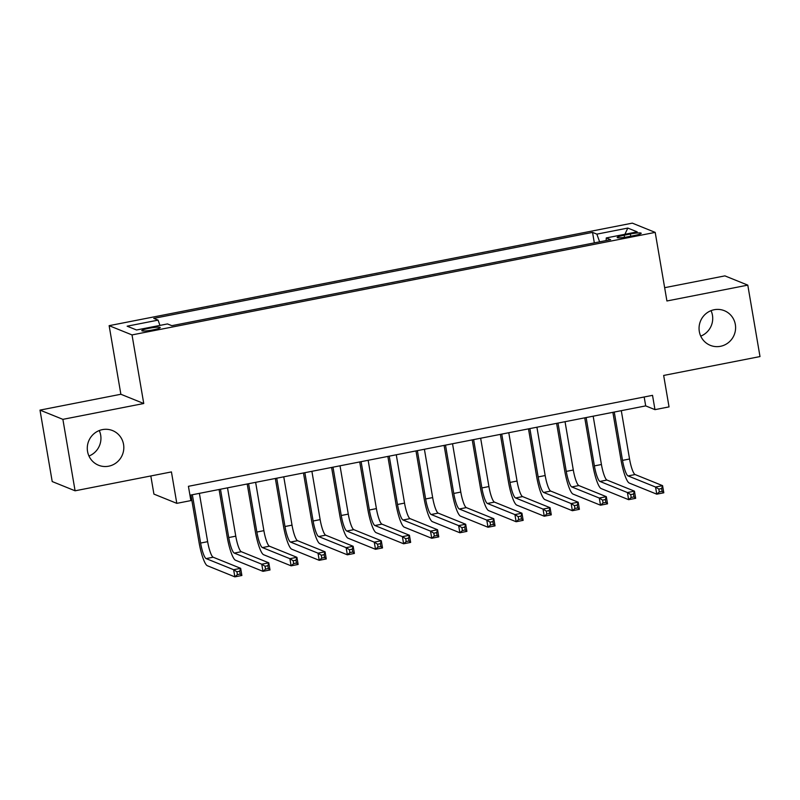 <?xml version="1.0" encoding="UTF-8"?>
<svg xmlns="http://www.w3.org/2000/svg" width="800" height="800" viewBox="0 0 800 800"><rect width="100%" height="100%" fill="white"/><g stroke="black" fill="none" stroke-linecap="round" stroke-linejoin="round"><path stroke-width="1.2" d="M99.26 430.54A18.69 18.2 -68 0 1 88.96 456.03M123.55 444.38A18.69 18.2 -68 0 1 98.55 465.24A18.69 18.2 -68 0 1 94.14 433.58A18.69 18.2 -68 0 1 123.55 444.38M711.04 310.65A18.69 18.2 -68 0 1 700.74 336.13M735.33 324.49A18.69 18.2 -68 0 1 710.32 345.35A18.69 18.2 -68 0 1 705.92 313.69A18.69 18.2 -68 0 1 735.33 324.49M152.98 329.89A9.35 1.14 -9.7 0 0 160.22 327.51A9.35 1.14 -9.7 0 0 149.02 328.29A9.35 1.14 -9.7 0 0 141.79 330.66A9.35 1.14 -9.7 0 0 152.98 329.89M150.82 475.96L153.92 494.1L176.8 503.35L190.87 500.6L188.42 486.31L652.53 395.35L654.97 409.64L669.04 406.89L663.66 375.45L760 356.57L747.79 285.13L724.91 275.88L664.65 287.69M40 410.11L52.21 481.55L75.09 490.8L62.88 419.35L143.75 403.51L132.02 334.92L109.14 325.67L120.87 394.26L40 410.11L62.88 419.35M132.02 334.92L655.2 232.39L632.32 223.14L109.14 325.67M630.35 234L624.16 235.21A9.06 1.11 -9.7 0 0 617.15 237.51A9.06 1.11 -9.7 0 0 627.99 236.76L634.18 235.55A9.06 1.11 -9.7 0 0 641.19 233.25A9.06 1.11 -9.7 0 0 630.35 234L630.73 236.22M599.61 241.84L596.87 234.14L592.54 232.39L153.75 318.38L158.08 320.13L127.14 326.19L136.54 329.99L167.48 323.93L171.8 325.68L610.59 239.69L606.27 237.94L606.14 240.56M596.87 234.14L627.81 228.07L637.21 231.87L606.27 237.94M176.8 503.35L171.43 471.92L75.09 490.8M655.2 232.39L666.92 300.98L747.79 285.13M189.95 495.21L645.7 405.89L654.97 409.64M644.17 396.99L645.7 405.89M594.33 242.87L592.54 232.39M158.08 320.13L159.95 325.4M624.91 234.28L627.81 228.07M143.75 403.51L120.87 394.26M614.26 412.05L622.52 460.38A14.61 2.82 -101.1 0 0 628.06 475.92L655.54 487.03L662.58 485.65L663.8 492.79L656.77 494.17L629.28 483.06A21.91 4.22 78.9 0 1 620.98 459.75L612.87 412.33M621.29 410.67L629.55 459A14.61 2.82 -101.1 0 0 635.09 474.54L662.58 485.65L661.64 488.53L658.82 489.08L659.31 491.94L662.13 491.39L661.64 488.53M659.31 491.94L656.77 494.17L655.54 487.03L658.82 489.08M662.13 491.39L663.8 492.79M586.13 417.56L594.39 465.89A14.61 2.82 -101.1 0 0 599.93 481.43L627.42 492.54L634.45 491.16L635.67 498.31L628.64 499.68L601.15 488.57A21.91 4.22 78.9 0 1 592.85 465.26L584.74 417.84M593.17 416.19L601.43 464.51A14.61 2.82 -101.1 0 0 606.96 480.05L634.45 491.16L633.51 494.04L630.7 494.59L631.18 497.45L634 496.9L633.51 494.04M631.18 497.45L628.64 499.68L627.42 492.54L630.7 494.59M634 496.9L635.67 498.31M558.01 423.08L566.27 471.4A14.61 2.82 -101.1 0 0 571.8 486.94L599.29 498.05L606.32 496.67L607.54 503.82L600.51 505.2L573.02 494.08A21.91 4.22 78.9 0 1 564.72 470.78L556.61 423.35M565.04 421.7L573.3 470.02A14.61 2.82 -101.1 0 0 578.83 485.56L606.32 496.67L605.38 499.56L602.57 500.11L603.06 502.96L605.87 502.41L605.38 499.56M603.06 502.96L600.51 505.2L599.29 498.05L602.57 500.11M605.87 502.41L607.54 503.82M529.88 428.59L538.14 476.91A14.61 2.82 -101.1 0 0 543.67 492.45L571.16 503.56L578.19 502.19L579.41 509.33L572.38 510.71L544.89 499.6A21.91 4.22 78.9 0 1 536.59 476.29L528.49 428.86M536.91 427.21L545.17 475.54A14.61 2.82 -101.1 0 0 550.7 491.07L578.19 502.19L577.25 505.07L574.44 505.62L574.93 508.48L577.74 507.93L577.25 505.07M574.93 508.48L572.38 510.71L571.16 503.56L574.44 505.62M577.74 507.93L579.41 509.33M501.75 434.1L510.01 482.43A14.61 2.82 -101.1 0 0 515.55 497.96L543.03 509.08L550.07 507.7L551.29 514.84L544.26 516.22L516.77 505.11A21.91 4.22 78.9 0 1 508.46 481.8L500.36 434.37M508.78 432.72L517.04 481.05A14.61 2.82 -101.1 0 0 522.58 496.59L550.07 507.7L549.13 510.58L546.31 511.13L546.8 513.99L549.61 513.44L549.13 510.58M546.8 513.99L544.26 516.22L543.03 509.08L546.31 511.13M549.61 513.44L551.29 514.84M473.62 439.61L481.88 487.94A14.61 2.82 -101.1 0 0 487.42 503.48L514.91 514.59L521.94 513.21L523.16 520.35L516.13 521.73L488.64 510.62A21.91 4.22 78.9 0 1 480.34 487.31L472.23 439.89M480.65 438.24L488.92 486.56A14.61 2.82 -101.1 0 0 494.45 502.1L521.94 513.21L521 516.09L518.19 516.64L518.67 519.5L521.49 518.95L521 516.09M518.67 519.5L516.13 521.73L514.91 514.59L518.19 516.64M521.49 518.95L523.16 520.35M445.5 445.13L453.76 493.45A14.61 2.82 -101.1 0 0 459.29 508.99L486.78 520.1L493.81 518.72L495.03 525.87L488 527.25L460.51 516.13A21.91 4.22 78.9 0 1 452.21 492.83L444.1 445.4M452.53 443.75L460.79 492.07A14.61 2.82 -101.1 0 0 466.32 507.61L493.81 518.72L492.87 521.6L490.06 522.16L490.55 525.01L493.36 524.46L492.87 521.6M490.55 525.01L488 527.25L486.78 520.1L490.06 522.16M493.36 524.46L495.03 525.87M417.37 450.64L425.63 498.96A14.61 2.82 -101.1 0 0 431.16 514.5L458.65 525.61L465.68 524.24L466.9 531.38L459.87 532.76L432.38 521.65A21.91 4.22 78.9 0 1 424.08 498.34L415.98 450.91M424.4 449.26L432.66 497.59A14.61 2.82 -101.1 0 0 438.19 513.12L465.68 524.24L464.74 527.12L461.93 527.67L462.42 530.53L465.23 529.97L464.74 527.12M462.42 530.53L459.87 532.76L458.65 525.61L461.93 527.67M465.23 529.97L466.9 531.38M389.24 456.15L397.5 504.48A14.61 2.82 -101.1 0 0 403.03 520.01L430.52 531.13L437.56 529.75L438.78 536.89L431.74 538.27L404.26 527.16A21.91 4.22 78.9 0 1 395.95 503.85L387.85 456.42M396.27 454.77L404.53 503.1A14.61 2.82 -101.1 0 0 410.07 518.64L437.56 529.75L436.62 532.63L433.8 533.18L434.29 536.04L437.1 535.49L436.62 532.63M434.29 536.04L431.74 538.27L430.52 531.13L433.8 533.18M437.1 535.49L438.78 536.89M361.11 461.66L369.37 509.99A14.61 2.82 -101.1 0 0 374.91 525.53L402.4 536.64L409.43 535.26L410.65 542.4L403.62 543.78L376.13 532.67A21.91 4.22 78.9 0 1 367.83 509.36L359.72 461.94M368.14 460.29L376.4 508.61A14.61 2.82 -101.1 0 0 381.94 524.15L409.43 535.26L408.49 538.14L405.68 538.69L406.16 541.55L408.98 541L408.49 538.14M406.16 541.55L403.62 543.78L402.4 536.64L405.68 538.69M408.98 541L410.65 542.4M332.99 467.18L341.25 515.5A14.61 2.82 -101.1 0 0 346.78 531.04L374.27 542.15L381.3 540.77L382.52 547.92L375.49 549.29L348 538.18A21.91 4.22 78.9 0 1 339.7 514.88L331.59 467.45M340.02 465.8L348.28 514.12A14.61 2.82 -101.1 0 0 353.81 529.66L381.3 540.77L380.36 543.65L377.55 544.21L378.04 547.06L380.85 546.51L380.36 543.65M378.04 547.06L375.49 549.29L374.27 542.15L377.55 544.21M380.85 546.51L382.52 547.92M304.86 472.69L313.12 521.01A14.61 2.82 -101.1 0 0 318.65 536.55L346.14 547.66L353.17 546.28L354.39 553.43L347.36 554.81L319.87 543.7A21.91 4.22 78.9 0 1 311.57 520.39L303.46 472.96M311.89 471.31L320.15 519.63A14.61 2.82 -101.1 0 0 325.68 535.17L353.17 546.28L352.23 549.17L349.42 549.72L349.91 552.58L352.72 552.02L352.23 549.17M349.91 552.58L347.36 554.81L346.14 547.66L349.42 549.72M352.72 552.02L354.39 553.43M276.73 478.2L284.99 526.52A14.61 2.82 -101.1 0 0 290.52 542.06L318.01 553.17L325.05 551.8L326.27 558.94L319.23 560.32L291.75 549.21A21.91 4.22 78.9 0 1 283.44 525.9L275.34 478.47M283.76 476.82L292.02 525.15A14.61 2.82 -101.1 0 0 297.56 540.69L325.05 551.8L324.11 554.68L321.29 555.23L321.78 558.09L324.59 557.54L324.11 554.68M321.78 558.09L319.23 560.32L318.01 553.17L321.29 555.23M324.59 557.54L326.27 558.94M248.6 483.71L256.86 532.04A14.61 2.82 -101.1 0 0 262.4 547.58L289.89 558.69L296.92 557.31L298.14 564.45L291.11 565.83L263.62 554.72A21.91 4.22 78.9 0 1 255.32 531.41L247.21 483.99M255.63 482.33L263.89 530.66A14.61 2.82 -101.1 0 0 269.43 546.2L296.92 557.31L295.98 560.19L293.17 560.74L293.65 563.6L296.47 563.05L295.98 560.19M293.65 563.6L291.11 565.83L289.89 558.69L293.17 560.74M296.47 563.05L298.14 564.45M220.47 489.23L228.73 537.55A14.61 2.82 -101.1 0 0 234.27 553.09L261.76 564.2L268.79 562.82L270.01 569.97L262.98 571.34L235.49 560.23A21.91 4.22 78.9 0 1 227.19 536.92L219.08 489.5M227.51 487.85L235.77 536.17A14.61 2.82 -101.1 0 0 241.3 551.71L268.79 562.82L267.85 565.7L265.04 566.25L265.53 569.11L268.34 568.56L267.85 565.7M265.53 569.11L262.98 571.34L261.76 564.2L265.04 566.25M268.34 568.56L270.01 569.97M192.35 494.74L200.61 543.06A14.61 2.82 -101.1 0 0 206.14 558.6L233.63 569.71L240.66 568.33L241.88 575.48L234.85 576.86L207.36 565.74A21.91 4.22 78.9 0 1 199.06 542.44L190.95 495.01M199.38 493.36L207.64 541.68A14.61 2.82 -101.1 0 0 213.17 557.22L240.66 568.33L239.72 571.22L236.91 571.77L237.4 574.62L240.21 574.07L239.72 571.22M237.4 574.62L234.85 576.86L233.63 569.71L236.91 571.77M240.21 574.07L241.88 575.48M624.53 237.35L624.16 235.21M629.55 459L622.52 460.38M635.09 474.54L628.06 475.92M601.43 464.51L594.39 465.89M606.96 480.05L599.93 481.43M573.3 470.02L566.27 471.4M578.83 485.56L571.8 486.94M545.17 475.54L538.14 476.91M550.7 491.07L543.67 492.45M517.04 481.05L510.01 482.43M522.58 496.59L515.55 497.96M488.92 486.56L481.88 487.94M494.45 502.1L487.42 503.48M460.79 492.07L453.76 493.45M466.32 507.61L459.29 508.99M432.66 497.59L425.63 498.96M438.19 513.12L431.16 514.5M404.53 503.1L397.5 504.48M410.07 518.64L403.03 520.01M376.4 508.61L369.37 509.99M381.94 524.15L374.91 525.53M348.28 514.12L341.25 515.5M353.81 529.66L346.78 531.04M320.15 519.63L313.12 521.01M325.68 535.17L318.65 536.55M292.02 525.15L284.99 526.52M297.56 540.69L290.52 542.06M263.89 530.66L256.86 532.04M269.43 546.2L262.4 547.58M235.77 536.17L228.73 537.55M241.3 551.71L234.27 553.09M207.64 541.68L200.61 543.06M213.17 557.22L206.14 558.6"/></g></svg>
